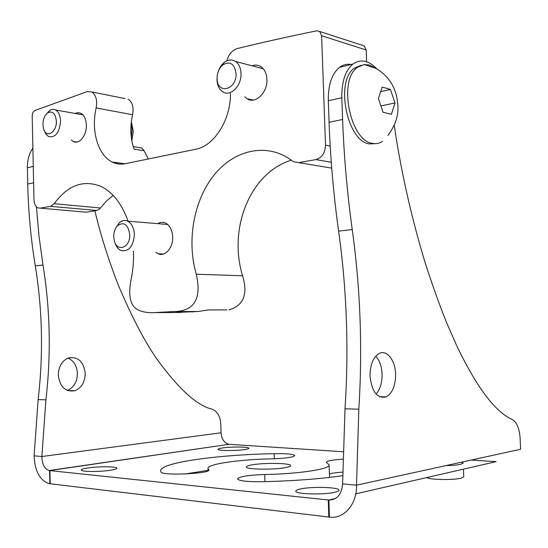 <?xml version="1.0" encoding="UTF-8"?>
<svg xmlns="http://www.w3.org/2000/svg" width="548" height="548" viewBox="0 0 548 548"><rect width="100%" height="100%" fill="white"/><g stroke="black" fill="none" stroke-linecap="round" stroke-linejoin="round"><path stroke-width="0.82" d="M38.134 399.581L45.909 399.814C51.183 354.446 50.211 309.504 42.984 264.992L35.284 265.869C42.477 310.017 43.429 354.583 38.134 399.581L34.099 455.813C34.812 471.129 39.833 480.411 49.162 483.651L329.451 517.12C343.973 519.319 357.138 504.085 356.529 485.179L342.61 483.911L345.014 408.794C348.932 348.973 346.802 289.755 338.623 231.126C333.574 194.862 330.389 158.571 329.074 122.252L328.307 100.75C328.101 84.892 331.835 73.761 339.513 67.363C343.048 64.733 346.891 63.78 351.049 64.5M185.073 473.986L208.048 470.328M342.651 472.123C336.828 472.506 332.417 473.102 329.43 473.904M426.803 477.561C429.207 479.781 453.545 480.247 461.204 478.185L463.759 476.815L463.437 469.156M34.099 455.813L41.895 456.518C42.066 464.218 44.463 468.889 49.094 470.533L328.855 500.029C337.13 499.851 341.719 494.481 342.61 483.911M94.9 210.802C100.428 234.359 108.168 258.985 118.135 284.679C131.869 317.162 145.014 342.267 157.577 359.995C179.182 389.429 197.328 405.815 212.001 409.13C217.309 411.226 220.248 416.233 220.803 424.152L221.056 432.783C221.659 439.201 224.29 443.044 228.954 444.305L49.56 470.602L49.841 483.761M355.775 493.851L496.091 461.663L471.28 460.053M343.014 451.73L229.42 444.353M251.95 464.875C264.102 462.615 290.988 463.074 290.659 465.588C290.714 466.286 288.995 466.958 285.494 467.608C273.527 469.972 245.634 469.485 246.319 466.978C246.299 466.238 248.176 465.533 251.95 464.875M87.831 467.978C98.482 466.307 117.08 466.43 116.861 468.204C116.868 468.889 114.785 469.561 110.614 470.225C100.037 471.958 80.844 471.835 81.234 470.054C81.262 469.341 83.467 468.65 87.831 467.978M222.255 447.99C230.907 446.613 249.162 446.771 248.867 448.25C248.888 448.689 247.559 449.12 244.881 449.545C236.318 450.97 217.577 450.799 218.036 449.326C218.029 448.867 219.44 448.422 222.255 447.99M208.644 470.39L208.624 469.526L208.863 469.896C211.007 473.602 162.708 475.904 161.16 472.143L160.653 471.088C159.064 462.711 217.063 454.751 274.158 453.648C286.474 453.497 293.344 454.141 294.762 455.58C293.55 457.251 285.898 458.34 271.815 458.847C238.907 459.464 206.822 464.074 208 468.588L208.062 470.787M208.624 469.526L208 468.588M264.958 481.651L264.732 474.52C248.237 475.109 239.175 476.582 237.544 478.959C239.024 480.911 246.997 481.836 261.471 481.733C292.851 481.007 319.902 478.986 342.623 475.678M342.836 459.169C332.335 459.841 326.814 460.895 326.286 462.313L329.108 464.779C330.91 468.924 299.852 473.897 264.732 474.52M445.901 465.608C452.326 465.478 457.238 465.06 460.635 464.348L463.19 463.108L461.526 462.19M334.595 492.296C337.595 491.611 339.054 490.892 338.979 490.138C339.253 487.151 312.004 486.357 300.64 488.946C297.386 489.645 295.783 490.392 295.831 491.2C295.194 494.166 323.423 495.015 334.595 492.296M394.293 125.355C399.745 164.037 410.178 213.46 424.789 261.54C432.091 284.261 439.277 304.435 446.346 322.053L456.463 345.137C479.363 393.156 497.851 413.062 511.962 419.316C516.682 421.912 519.394 428.235 520.114 438.29L520.6 449.257L356.529 485.179L358.824 409.212C362.639 348.727 360.447 288.844 352.241 229.564C347.172 192.896 343.966 156.201 342.61 119.478L341.822 97.743C341.596 81.707 345.295 70.473 352.919 64.041C360.721 58.746 368.763 60.41 377.058 69.048M370.044 376.216C371.907 391.978 377.319 398.862 386.272 396.868C392.498 393.122 395.608 385.497 395.594 374.003C395.3 360.221 386.751 349.329 379.106 353.522C373.092 357.282 370.071 364.845 370.044 376.216M376.099 394.046C380.223 389.251 382.209 382.559 382.059 373.983C381.648 366.331 379.559 360.385 375.777 356.159M45.909 399.814L41.895 456.518L221.056 432.783M36.421 206.781L38.983 235.969L42.984 264.992M58.294 375.106C59.883 386.97 65.397 392.176 74.85 390.731C81.508 387.936 84.961 382.175 85.221 373.455C83.632 361.461 77.987 356.31 68.288 357.988C61.903 360.851 58.568 366.557 58.294 375.106M32.873 148.131C29.14 153.584 27.318 160.119 27.4 167.743L27.743 183.977C28.338 211.37 30.852 238.668 35.284 265.869M67.404 390.457C73.843 387.559 77.179 381.888 77.419 373.441C76.919 365.783 73.768 360.673 67.973 358.104M113.176 195.41L106.339 201.143L99.702 208.904L96.859 210.48L86.289 212.213L38.004 207.925C35.538 206.637 34.195 203.842 33.976 199.547L32.195 116.08C32.284 113.272 33.161 111.422 34.832 110.525L87.276 91.585L91.824 91.961L124.917 98.558M230.468 93.509C230.811 119.923 213.953 146.172 195.794 149.234L125.232 163.708C120.663 164.612 116.327 164.051 112.224 162.03C97.976 155.31 90.817 130.472 96.16 107.977C97.469 100.318 96.023 94.982 91.824 91.961M362.036 45.189L364.297 45.929L366.187 49.984L321.621 35.743L319.71 31.483L316.703 30.811C288.488 36.62 262.06 42.511 237.421 48.491C232.352 50.067 228.804 54.204 226.79 60.89M321.621 35.743L325.505 145.152L330.197 146.049M133.459 251.162C133.822 260.992 133.006 270.63 130.999 280.076C127.677 297.831 130.965 308.147 140.863 311.011C144.699 312.394 149.371 312.929 154.879 312.6L172.449 311.6C194.019 311.764 201.965 299.297 196.287 274.212C186.909 242.319 193.067 203.445 212.008 177.73C230.907 152.077 261.848 142.398 287.364 157.509L293.543 161.694L298.674 162.633L315.888 159.605C321.943 157.776 325.149 152.954 325.505 145.152M128.088 221.207C121.875 203.808 112.82 192.204 100.928 186.395C83.317 179.47 67.74 185.238 54.19 203.698L50.58 206.322L40.079 208.172M75.069 113.436L78.049 112.6L80.933 113.285C84.248 115.286 86.057 119.19 86.351 125.006C86.837 135.363 79.2 144.884 73.322 141.507L71.343 140.028M252.101 65.815C255.313 64.637 258.3 64.938 261.047 66.733C264.643 69.343 266.602 73.542 266.91 79.323C267.746 92.646 255.21 104.593 247.032 98.688L244.778 96.763M157.735 223.653C160.297 222.091 162.879 221.885 165.475 223.029C169.859 225.406 172.271 230.037 172.695 236.935C173.25 247.806 164.989 257.149 158.091 253.751L155.879 252.375M175.23 312.49L198.184 311.483L208.226 309.949L226.899 309.894M115.71 162.509L117.882 163.873M366.187 49.984L366.626 61.787M291.344 160.119C274.144 165.688 260.506 177.552 250.422 195.718C243.881 207.884 239.921 221.132 238.551 235.462C237.305 249.429 238.647 262.862 242.579 275.767C248.148 294.235 243.6 305.606 228.92 309.887M86.289 212.213L84.399 212.049M140.076 147.727L141.85 148.001L144.014 150.659L148.234 158.995M144.014 150.659L134.075 149.145C130.349 138.521 129.855 127.054 132.589 114.724C133.897 107.34 132.445 102.168 128.232 99.222M193.718 311.73L191.834 311.935M375.928 143.624L369.51 143.912C347.055 141.672 334.746 80.645 354.583 67.993L361.105 65.281M382.545 141.316C379.49 143.391 376.154 144.076 372.537 143.364C350.11 141.103 337.808 79.912 357.604 67.26L364.187 64.534L369.578 65.075L375.702 68.315M386.552 88.255L390.436 89.454L394.992 102.962L391.395 114.333L383.107 112.285L378.415 98.599L382.148 87.146L386.552 88.255M390.436 89.454L380.929 91.557M394.992 102.962L381.168 105.853M217.09 78.467L217.083 78.131C217.2 72.603 219.063 68.212 222.673 64.959C229.975 60.807 234.434 63.63 236.058 73.432C236.955 90.043 217.035 94.955 217.09 78.467M217.988 72.226C219.248 68.185 221.262 64.993 224.029 62.65C228.009 59.554 231.859 59.163 235.578 61.472C238.907 63.924 240.716 67.883 240.997 73.343C241.764 85.926 230.174 97.277 222.611 91.722C219.138 89.29 217.261 85.276 216.981 79.686L217.261 75.371M42.936 124.643C43.025 119.231 44.641 115.279 47.779 112.785C52.615 110.655 55.478 113.422 56.362 121.081C56.93 132.417 46.251 138.706 43.587 128.835L42.936 124.643M46.594 113.792L49.656 110.518C51.683 109.189 53.656 109.011 55.588 109.997C58.629 111.861 60.287 115.525 60.554 120.998C59.479 132.637 55.499 137.829 48.608 136.568L46.114 134.363L44.217 130.41M131.356 137.911L132.02 129.78L131.191 123.06M113.744 236.695C113.737 231.975 115.059 228.242 117.697 225.495C124.129 221.556 128.143 224.57 129.739 234.544C130.458 247.806 116.861 252.751 114.251 240.462L113.744 236.695M115.731 228.091L119.094 223.002C121.841 220.474 124.718 219.864 127.718 221.18C131.76 223.426 133.972 227.845 134.363 234.421C133.301 246.579 128.814 251.936 120.909 250.491C118.06 249.114 116.039 246.381 114.84 242.291M329.451 517.12L328.855 500.029L335.554 498.488M328.827 517.052L328.231 499.961M50.217 483.802L49.93 470.643M358.824 409.212L345.014 408.794M328.307 100.75L341.822 97.743M329.074 122.252L342.61 119.478M338.623 231.126L352.241 229.564M33.264 166.434L27.4 167.743M33.613 182.772L27.743 183.977M274.329 458.772L274.158 453.648M172.449 311.6L198.184 311.483M196.287 274.212L242.579 275.767M180.648 312.456L154.879 312.6M96.16 107.977L132.589 114.724M96.859 210.48L50.58 206.322M100.49 207.987L54.19 203.698M315.888 159.605L331.273 162.256M298.674 162.633L331.725 168.113M339.513 67.363L352.919 64.041M379.511 396.738L386.272 396.868M228.954 444.305L49.094 470.533M67.747 390.594L74.85 390.731M329.554 477.397L329.115 465.019M158.091 253.751L163.482 254.032M133.239 146.672L141.85 148.001M112.224 162.03L124.93 163.77M73.322 141.507L76.898 142.048M247.032 98.688L253.183 100.072M364.297 45.929L319.71 31.483M354.583 67.993L357.604 67.26M387.902 135.486C400.156 118.765 398.78 106.476 396.327 95.057C393.053 83.077 386.135 74.144 375.586 68.253L364.187 64.534M217.083 78.131L216.974 79.268M222.673 64.959L224.029 62.65M235.578 61.472L263.273 68.753M47.779 112.785L49.656 110.518M55.588 109.997L82.906 114.827M131.356 121.649L133.239 131.253M133.239 131.445L131.856 141.021M117.697 225.495L119.094 223.002M127.718 221.18L167.667 224.468"/></g></svg>
